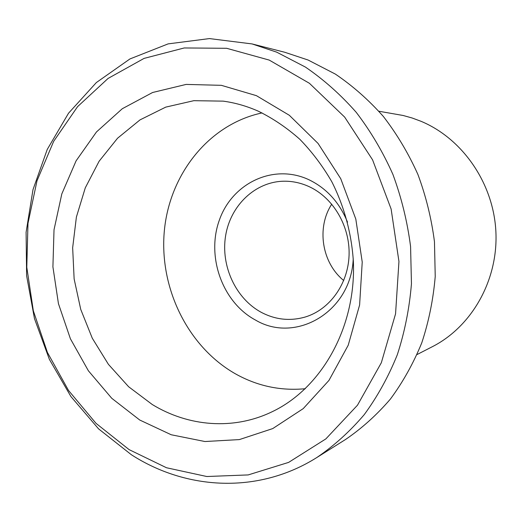 <?xml version="1.0" encoding="UTF-8"?>
<svg xmlns="http://www.w3.org/2000/svg" width="522" height="522" viewBox="0 0 522 522"><rect width="100%" height="100%" fill="white"/><g stroke="black" fill="none" stroke-linecap="round" stroke-linejoin="round"><path stroke-width="0.78" d="M269.215 60.082L226.665 48.298L184.227 47.959L144.085 58.392L108.061 78.444L77.576 106.651L53.655 141.351L36.99 180.834L27.986 223.364L26.785 267.244L33.336 310.805L47.398 352.415L68.519 390.463L96.041 423.368L129.091 449.612L166.492 467.751L206.784 476.514L248.185 474.922L288.633 462.388L325.852 438.904L357.492 405.189L381.334 362.738L395.559 313.852L398.952 261.489L391.122 209.015L372.577 159.849L344.67 117.104L309.402 83.285L269.215 60.082M131.4 454.753L98.554 428.849L70.94 396.583L49.375 359.358L34.465 318.59L26.615 275.727L26.1 232.251L32.997 189.643L47.241 149.442L68.532 113.215L96.374 82.535L129.945 58.94L168.136 43.881L209.446 38.582L252.048 43.926L276.68 52.148L305.416 67.077C323.79 79.631 340.729 94.71 356.219 112.321C370.659 131.211 382.887 151.909 392.909 174.413C401.496 197.688 407.382 221.733 410.579 246.554L411.453 283.733C409.424 308.358 404.707 332.025 397.314 354.738C388.492 376.61 377.465 396.576 364.239 414.644C349.949 431.42 334.178 445.69 316.919 457.468C258.266 494.484 186.158 490.041 131.4 454.753M316.919 457.468L345.473 439.537C361.87 428.366 376.845 414.873 390.404 399.069C402.945 382.071 413.404 363.332 421.769 342.843C428.79 321.585 433.273 299.452 435.231 276.458L434.467 241.758C431.492 218.607 425.972 196.174 417.907 174.459C408.491 153.455 396.974 134.121 383.363 116.465C368.747 99.996 352.735 85.869 335.346 74.085L308.111 60.03L284.718 52.252L252.048 43.926M353.231 258.599C351.319 311.849 295.602 344.05 255.447 320.032C222.274 302.258 206.059 256.426 219.442 219.879C232.329 183.124 273.495 163.158 308.867 179.705C326.531 188.233 339.411 202.373 347.508 222.124M261.444 312.424C275.609 319.81 290.245 321.324 305.35 316.978C329.604 309.611 348.083 284.216 349.068 255.304C350.118 226.411 333.375 197.897 309.383 186.765C301.174 182.968 292.731 181.114 284.053 181.206C255.219 181.584 230.489 205.479 225.621 235.69C220.617 265.887 235.703 298.675 261.444 312.424M417.071 354.536L432.379 346.68C471.601 326.707 498.21 280.451 495.9 231.892C493.629 183.346 462.499 138.519 420.915 121.254L412.112 117.985L403.141 115.486L378.907 111.245M256.413 95.663L289.325 115.284L318.068 143.439L340.742 178.7L355.808 219.064L362.229 262.057L359.606 304.998L348.213 345.238L328.958 380.407L303.223 408.622L272.738 428.582L239.357 439.589L204.937 441.527L171.223 434.761L139.733 420.021L111.767 398.299L88.388 370.79L70.411 338.785L58.444 303.667L52.911 266.84L54.02 229.778L61.805 193.943L76.095 160.835L96.479 131.949L122.298 108.72L152.607 92.492L186.145 84.414L221.354 85.327L256.413 95.663M152.293 404.537C188.298 426.507 233.217 430.467 271.916 411.845C321.213 388.59 356.063 327.79 353.387 261.783C351.658 233.752 344.252 206.334 331.796 181.734C322.648 165.944 311.967 151.772 299.758 139.23C286.846 127.786 273.052 118.448 258.357 111.212C246.841 106.116 235.115 102.756 223.175 101.137L193.845 100.681L165.748 107.121L140.007 119.89L117.554 138.226L99.134 161.207L85.288 187.835L76.395 217.048L72.656 247.767L74.131 278.911L80.747 309.415L92.29 338.23L108.406 364.33L128.621 386.737L152.293 404.537M262.057 112.922C208.624 124.288 169.461 174.524 164.319 231.05C159.125 287.642 187.463 346.367 235.05 373.621C257.007 386.019 280.431 391.05 305.318 388.72M343.744 280.529C321.846 262.912 316.312 227.625 331.757 204.154"/></g></svg>
